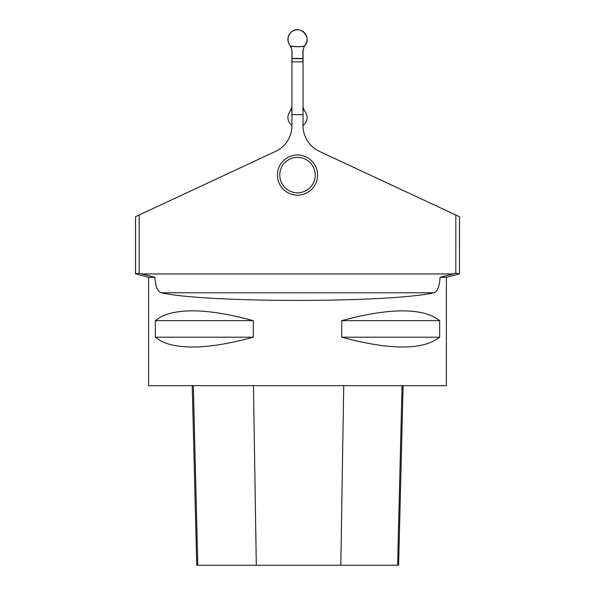 <?xml version="1.0" encoding="UTF-8"?>
<svg xmlns="http://www.w3.org/2000/svg" width="595" height="595" viewBox="0 0 595 595"><rect width="100%" height="100%" fill="white"/><g stroke="black" fill="none" stroke-linecap="round" stroke-linejoin="round"><path stroke-width="0.89" d="M290.776 46.581L304.224 46.581L305.28 44.9A9.572 9.572 0 0 0 291.111 32.197A9.572 9.572 0 0 0 289.72 44.9L292.026 49.965L292.063 61.865M304.224 46.581L302.937 50.255L302.937 58.459L292.063 58.459M303.056 110.283L304.224 110.283L305.28 111.964A9.572 9.572 0 0 1 303.056 125.337M291.944 125.337A9.572 9.572 0 0 1 289.72 111.964L292.026 106.892M291.944 110.283L290.776 110.283M302.974 106.892L304.224 110.283M302.937 61.865L302.937 58.459M291.944 49.66L291.944 114.642L303.056 114.642L303.056 125.694A28.359 28.359 0 0 0 319.426 151.398L459.504 216.714M291.944 114.642L291.944 125.694A28.359 28.359 0 0 1 275.574 151.398L139.178 214.996L139.178 273.284L154.916 277.315L148.616 277.315L148.616 385.649L446.384 385.649L446.384 277.315L440.084 277.315C439.527 286.515 437.451 291.669 433.844 292.777C388.952 302.952 206.049 302.952 161.156 292.777C157.556 291.684 155.474 286.53 154.916 277.315M459.466 216.699L459.466 273.804L455.822 273.284L440.084 277.315M455.822 273.284L455.822 214.996M291.944 61.865L303.056 61.865L303.056 49.653M303.056 61.865L303.056 114.642M135.496 216.714L139.178 214.996M135.534 216.699L135.534 273.804L139.178 273.284M253.314 320.66L253.314 337.201C210.734 348.789 180.017 350.12 161.156 341.195L155.325 337.201L155.325 320.66L161.156 316.666C180.017 307.741 210.734 309.073 253.314 320.66L155.325 320.66M439.675 320.66L439.675 337.201C423.023 350.276 390.357 350.276 341.686 337.201L341.686 320.66C390.357 307.585 423.023 307.585 439.675 320.66L341.686 320.66M192.222 385.649L196.737 565.25L398.613 565.25L403.12 385.649M253.314 337.201L155.325 337.201M439.675 337.201L341.686 337.201M315.224 175.071A17.724 17.724 0 0 1 288.635 190.422A17.724 17.724 0 0 1 288.635 159.72A17.724 17.724 0 0 1 315.224 175.071M317.589 175.071A20.089 20.089 0 0 1 287.459 192.468A20.089 20.089 0 0 1 287.459 157.675A20.089 20.089 0 0 1 317.589 175.071M304.558 45.994C312.814 37.887 299.754 23.778 291.111 32.197C287.207 36.682 286.983 41.286 290.442 45.994C295.12 46.968 299.821 46.968 304.558 45.994M302.937 58.66L292.063 58.66M453.256 273.945L141.744 273.945M197.771 565.25L193.323 385.649M256.311 565.25L253.463 385.649M340.823 565.25L343.724 385.649M397.609 565.25L402.056 385.649M433.844 292.777L161.156 292.777M135.496 216.699L135.496 273.804L148.616 277.315M446.384 277.315L459.474 273.804L459.504 216.699"/></g></svg>
